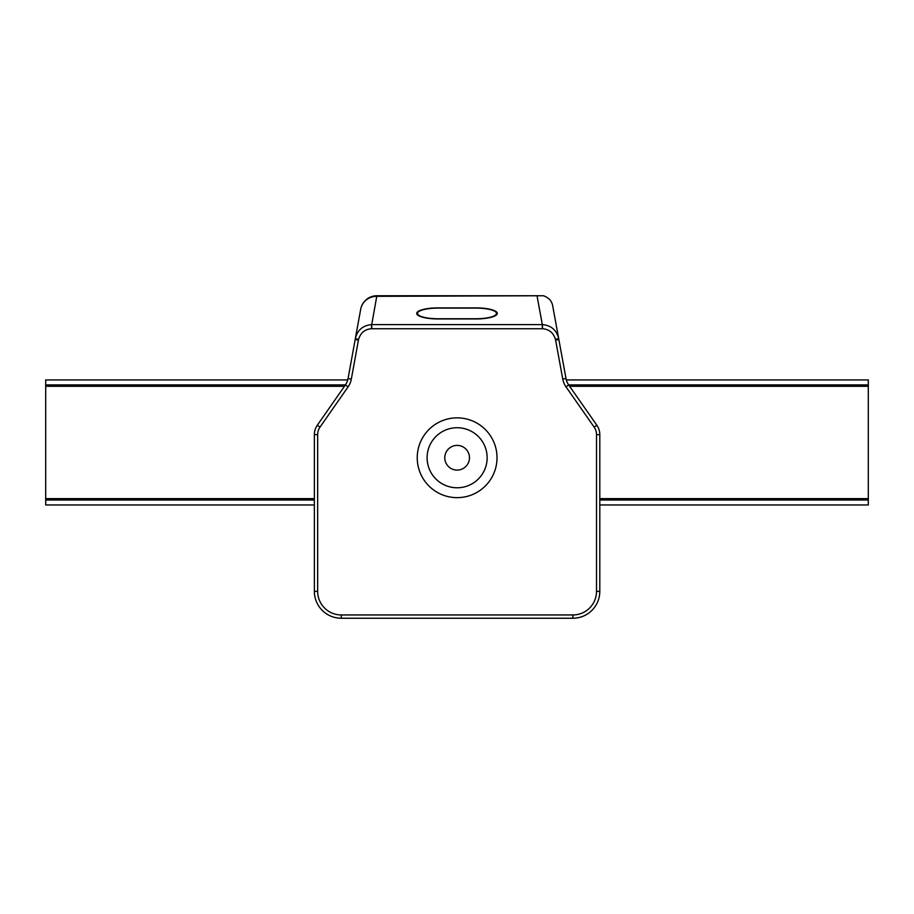 <?xml version="1.0" encoding="UTF-8"?>
<svg xmlns="http://www.w3.org/2000/svg" width="914" height="914" viewBox="0 0 914 914"><rect width="100%" height="100%" fill="white"/><g stroke="black" fill="none" stroke-linecap="round" stroke-linejoin="round"><path stroke-width="1.37" d="M45.7 379.938L347.754 379.938L45.7 379.938L45.7 500.004L314.359 500.004M45.7 504.974L314.359 504.974L45.7 504.974L45.7 500.004M599.801 500.004L868.3 500.004L868.3 498.621L599.801 498.621L868.3 498.621L868.3 384.897L568.645 384.897M868.3 504.974L599.801 504.974L868.3 504.974L868.3 500.004M868.3 379.938L566.326 379.938L868.3 379.938L868.3 384.897M45.7 498.621L314.359 498.621L45.7 498.621M45.7 386.279L344.475 386.279L45.7 386.279M569.616 386.279L868.3 386.279L569.616 386.279M438.08 318.746L475.92 318.746A20.565 5.324 0 0 0 496.485 313.422A20.565 5.324 0 0 0 475.92 308.098L438.08 308.098A20.565 5.324 0 0 0 417.515 313.422A20.565 5.324 0 0 0 438.08 318.746L438.08 318.952A21.388 5.541 180 0 1 416.693 313.422A21.388 5.541 180 0 1 438.08 307.881L475.92 307.881A21.388 5.541 180 0 1 497.307 313.422A21.388 5.541 180 0 1 475.92 318.952L438.08 318.952M568.691 384.965A16.452 16.452 0 0 1 565.995 378.51L558.694 338.637C556.626 330.114 551.211 325.441 542.459 324.596L371.564 324.596C362.812 325.441 357.397 330.125 355.329 338.66L348.074 378.51A16.452 16.452 0 0 1 345.389 384.977L317.318 425.227A16.452 16.452 0 0 0 314.359 434.641L314.359 591.347A26.894 26.894 0 0 0 341.265 618.241L572.907 618.241A26.894 26.894 0 0 0 599.801 591.347L599.801 434.641A16.452 16.452 0 0 0 596.831 425.204L568.691 384.965L565.995 386.851L594.134 427.089A13.162 13.162 0 0 1 596.511 434.641L596.511 591.347A23.604 23.604 0 0 1 572.907 614.951L341.265 614.951A23.604 23.604 0 0 1 317.649 591.347L317.649 434.641A13.162 13.162 0 0 1 320.014 427.112L348.085 386.862A19.742 19.742 0 0 0 351.319 379.104L358.562 339.414C360.619 332.719 364.96 329.166 371.564 328.743L542.459 328.743C549.063 329.166 553.404 332.719 555.472 339.402L562.761 379.093A19.742 19.742 0 0 0 565.995 386.851M487.151 457.754A30.025 30.025 0 0 0 442.113 431.751A30.025 30.025 0 0 0 442.113 483.757A30.025 30.025 0 0 0 487.151 457.754M497.022 457.754A39.896 39.896 0 0 1 437.178 492.303A39.896 39.896 0 0 1 437.178 423.205A39.896 39.896 0 0 1 497.022 457.754M469.465 457.754A12.339 12.339 0 0 1 450.956 468.436A12.339 12.339 0 0 1 450.956 447.06A12.339 12.339 0 0 1 469.465 457.754M555.472 339.402L558.694 338.637L552.559 305.15C551.599 300.832 548.617 297.701 543.59 295.759L376.865 295.759A16.452 16.452 0 0 0 360.687 309.263L355.329 338.66L358.562 339.414M360.687 309.263A16.452 15.869 10.3 0 1 376.865 296.319L541.191 295.759M345.446 384.897L45.7 384.897M542.459 324.596L542.459 328.743M542.31 328.743L542.31 324.596L537.124 296.319M376.865 295.759L371.724 324.596L371.724 328.743M371.564 328.743L371.564 324.596M314.359 591.347L317.649 591.347M317.649 434.641L314.359 434.641M320.014 427.112L317.318 425.227M341.265 618.241L341.265 614.951M348.085 386.862L345.389 384.977M572.907 618.241L572.907 614.951M351.319 379.104L348.074 378.51M599.801 591.347L596.511 591.347M358.414 340.122L355.169 339.54M599.801 434.641L596.511 434.641M596.831 425.204L594.134 427.089M565.995 378.51L562.761 379.093M558.854 339.517L555.621 340.111M417.515 314.942L417.515 313.422M496.485 314.942L496.485 313.422"/></g></svg>
